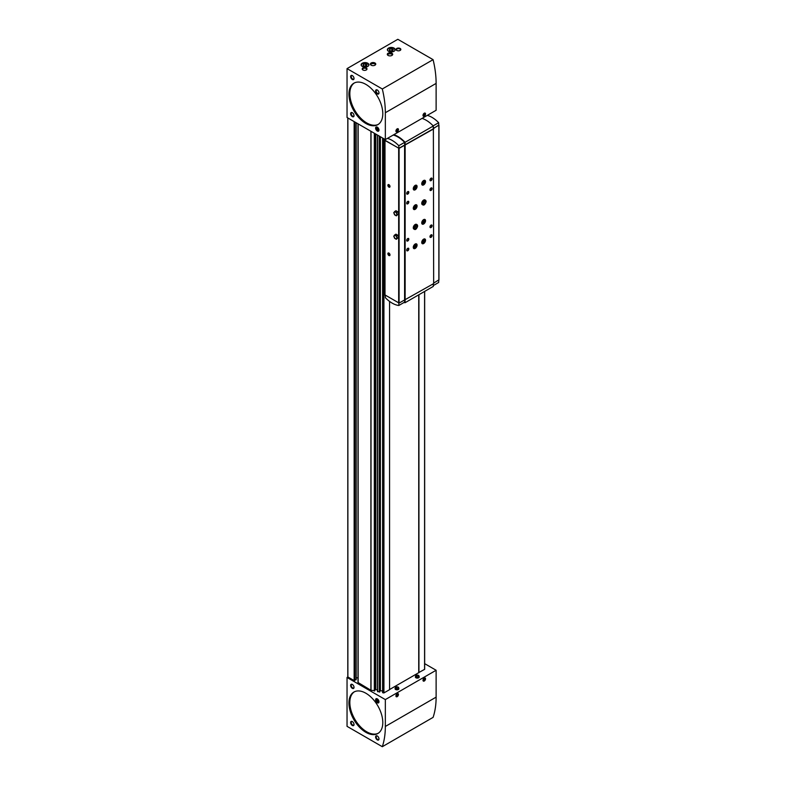 <?xml version="1.0" encoding="UTF-8"?>
<svg xmlns="http://www.w3.org/2000/svg" width="786" height="786" viewBox="0 0 786 786"><rect width="100%" height="100%" fill="white"/><g stroke="black" fill="none" stroke-linecap="round" stroke-linejoin="round"><path stroke-width="1.18" d="M418.083 675.223A1.69 0.973 180 0 1 418.486 675.39A1.69 0.973 180 0 1 418.958 675.94L419.193 676.815A1.926 1.11 180 0 1 417.287 678.102A1.926 1.11 180 0 1 415.381 676.815L415.617 675.94A1.69 0.973 180 0 1 416.492 675.223M397.775 686.954A1.69 0.973 180 0 1 398.168 687.121A1.69 0.973 180 0 1 398.649 687.662L398.885 688.546A1.926 1.11 180 0 1 396.979 689.823A1.926 1.11 180 0 1 395.073 688.546L395.299 687.662A1.69 0.973 180 0 1 396.183 686.954M418.732 672.59L424.666 669.328L424.646 291.41M382.615 138.022L382.605 692.653L383.932 692.918L389.571 689.666L389.571 301.421M380.395 136.735L380.395 690.629L382.605 691.091M380.395 690.629L379.844 691.091M379.835 691.759L379.844 136.42L379.835 691.759L377.545 691.592L377.555 135.104M375.767 134.072L375.767 689.607L377.545 690.029M375.767 689.135A0.894 0.521 0 0 0 374.784 688.624M358.131 682.553L370.904 690.275L374.775 690.648M356.176 677.837L358.003 677.837M347.039 677.473L347.039 726.343L382.31 746.7A86.774 50.098 -120 0 0 385.337 726.461L385.337 699.589L347.039 677.473L347.884 676.982L354.152 680.597L356.058 679.497M385.337 699.589L436.122 670.262L424.666 663.649M389.571 689.528L418.732 672.688L418.732 294.819M418.938 672.708L418.938 294.701M347.884 676.736L347.884 117.969M424.273 681.02A1.798 1.041 -60 0 1 423.369 681.108A1.798 1.041 -60 0 1 423.369 679.035A1.798 1.041 -60 0 1 425.167 677.994A1.798 1.041 -60 0 1 425.442 679.438A1.798 1.041 -60 0 1 424.273 681.02M397.185 696.651A1.798 1.041 -60 0 1 396.291 696.74A1.798 1.041 -60 0 1 396.291 694.667A1.798 1.041 -60 0 1 398.089 693.635A1.798 1.041 -60 0 1 398.364 695.07A1.798 1.041 -60 0 1 397.185 696.651M382.31 746.7L433.086 717.382A86.774 50.098 -120 0 0 436.122 697.143L436.122 670.262M377.3 739.901A2.397 1.385 -120 0 0 378.99 738.919A2.397 1.385 -120 0 0 377.3 735.991A2.397 1.385 -120 0 0 375.61 736.963A2.397 1.385 -120 0 0 377.3 739.901M352.334 725.488A2.397 1.385 -120 0 0 354.024 724.505A2.397 1.385 -120 0 0 352.334 721.577A2.397 1.385 -120 0 0 350.635 722.55A2.397 1.385 -120 0 0 352.334 725.488M377.3 702.763A2.397 1.385 -120 0 0 378.99 701.78A2.397 1.385 -120 0 0 377.3 698.852A2.397 1.385 -120 0 0 375.61 699.825A2.397 1.385 -120 0 0 377.3 702.763M352.334 688.349A2.397 1.385 -120 0 0 354.024 687.367A2.397 1.385 -120 0 0 352.334 684.439A2.397 1.385 -120 0 0 350.635 685.412A2.397 1.385 -120 0 0 352.334 688.349M365.873 732.326A23.944 13.824 -120 0 0 377.84 733.505A23.944 13.824 -120 0 0 377.84 705.867A23.944 13.824 -120 0 0 353.906 692.044A23.944 13.824 -120 0 0 350.232 711.232A23.944 13.824 -120 0 0 365.873 732.326M385.337 139.594L436.122 110.276L436.122 83.404A86.774 50.098 -120 0 0 433.086 59.657L397.824 39.3L347.039 68.618L347.039 117.487L385.337 139.594L385.337 112.722A86.774 50.098 -120 0 0 382.31 88.975L433.086 59.657M394.012 48.093A3.891 2.25 180 0 1 395.152 49.685A3.891 2.25 180 0 1 391.261 51.925A3.891 2.25 180 0 1 387.37 49.685A3.891 2.25 180 0 1 389.777 47.612A3.891 2.25 180 0 1 394.012 48.093M367.779 63.244A3.891 2.25 180 0 1 368.919 64.835A3.891 2.25 180 0 1 365.028 67.075A3.891 2.25 180 0 1 361.138 64.835A3.891 2.25 180 0 1 363.535 62.752A3.891 2.25 180 0 1 367.779 63.244M391.9 53.222A2.692 1.552 180 0 1 392.686 54.322A2.692 1.552 180 0 1 389.994 55.885A2.692 1.552 180 0 1 387.302 54.322A2.692 1.552 180 0 1 388.962 52.888A2.692 1.552 180 0 1 391.9 53.222M374.971 62.998A2.692 1.552 180 0 1 375.757 64.098A2.692 1.552 180 0 1 373.065 65.651A2.692 1.552 180 0 1 370.373 64.098A2.692 1.552 180 0 1 372.033 62.664A2.692 1.552 180 0 1 374.971 62.998M400.153 48.467A2.397 1.385 180 0 1 400.153 50.412A2.397 1.385 180 0 1 396.763 50.412A2.397 1.385 180 0 1 396.763 48.467A2.397 1.385 180 0 1 400.153 48.467M366.296 68.009A2.397 1.385 180 0 1 366.296 69.964A2.397 1.385 180 0 1 362.906 69.964A2.397 1.385 180 0 1 362.906 68.009A2.397 1.385 180 0 1 366.296 68.009M382.31 88.975L347.039 68.618M424.273 116.141A1.798 1.041 -60 0 1 423.369 116.23A1.798 1.041 -60 0 1 423.369 114.157A1.798 1.041 -60 0 1 425.167 113.115A1.798 1.041 -60 0 1 425.442 114.559A1.798 1.041 -60 0 1 424.273 116.141M397.185 131.773A1.798 1.041 -60 0 1 396.291 131.861A1.798 1.041 -60 0 1 396.291 129.788A1.798 1.041 -60 0 1 398.089 128.757A1.798 1.041 -60 0 1 398.364 130.191A1.798 1.041 -60 0 1 397.185 131.773M377.3 131.046A2.397 1.385 -120 0 0 378.99 130.063A2.397 1.385 -120 0 0 377.3 127.136A2.397 1.385 -120 0 0 375.61 128.108A2.397 1.385 -120 0 0 377.3 131.046M352.334 116.633A2.397 1.385 -120 0 0 354.024 115.65A2.397 1.385 -120 0 0 352.334 112.722A2.397 1.385 -120 0 0 350.635 113.695A2.397 1.385 -120 0 0 352.334 116.633M377.3 93.907A2.397 1.385 -120 0 0 378.99 92.925A2.397 1.385 -120 0 0 377.3 89.997A2.397 1.385 -120 0 0 375.61 90.97A2.397 1.385 -120 0 0 377.3 93.907M352.334 79.494A2.397 1.385 -120 0 0 354.024 78.512A2.397 1.385 -120 0 0 352.334 75.584A2.397 1.385 -120 0 0 350.635 76.556A2.397 1.385 -120 0 0 352.334 79.494M365.873 123.471A23.944 13.824 -120 0 0 377.84 124.65A23.944 13.824 -120 0 0 377.84 97.012A23.944 13.824 -120 0 0 353.906 83.188A23.944 13.824 -120 0 0 350.232 102.377A23.944 13.824 -120 0 0 365.873 123.471M352.482 684.527A1.985 1.15 -120 0 0 351.627 684.508A1.985 1.15 -120 0 0 351.322 686.099A1.985 1.15 -120 0 0 352.619 687.848A1.985 1.15 -120 0 0 353.612 687.947A1.985 1.15 -120 0 0 354.014 687.19M352.482 721.666A1.985 1.15 -120 0 0 351.627 721.636A1.985 1.15 -120 0 0 351.322 723.238A1.985 1.15 -120 0 0 352.619 724.987A1.985 1.15 -120 0 0 353.612 725.085A1.985 1.15 -120 0 0 354.014 724.328M377.447 736.079A1.985 1.15 -120 0 0 376.592 736.06A1.985 1.15 -120 0 0 376.288 737.651A1.985 1.15 -120 0 0 377.585 739.4A1.985 1.15 -120 0 0 378.577 739.498A1.985 1.15 -120 0 0 378.98 738.742M352.482 75.672A1.985 1.15 -120 0 0 351.627 75.653A1.985 1.15 -120 0 0 351.322 77.244A1.985 1.15 -120 0 0 352.619 78.993A1.985 1.15 -120 0 0 353.612 79.091A1.985 1.15 -120 0 0 354.014 78.335M377.447 90.095A1.985 1.15 -120 0 0 376.592 90.066A1.985 1.15 -120 0 0 376.288 91.657A1.985 1.15 -120 0 0 377.585 93.406A1.985 1.15 -120 0 0 378.577 93.505A1.985 1.15 -120 0 0 378.98 92.748M352.482 112.811A1.985 1.15 -120 0 0 351.627 112.781A1.985 1.15 -120 0 0 351.322 114.383A1.985 1.15 -120 0 0 352.619 116.132A1.985 1.15 -120 0 0 353.612 116.23A1.985 1.15 -120 0 0 354.014 115.473M363.063 70.042A1.985 1.15 180 0 1 362.611 69.315A1.985 1.15 180 0 1 363.839 68.254A1.985 1.15 180 0 1 366.011 68.5A1.985 1.15 180 0 1 366.59 69.315A1.985 1.15 180 0 1 366.138 70.042M396.92 50.501A1.985 1.15 180 0 1 396.468 49.773A1.985 1.15 180 0 1 397.696 48.712A1.985 1.15 180 0 1 399.868 48.958A1.985 1.15 180 0 1 400.447 49.773A1.985 1.15 180 0 1 399.995 50.501M370.52 64.609A2.692 1.552 180 0 1 374.971 64.03A2.692 1.552 180 0 1 375.61 64.609M387.449 54.843A2.692 1.552 180 0 1 391.9 54.254A2.692 1.552 180 0 1 392.538 54.843M367.73 63.558A3.891 2.25 180 0 1 367.779 63.587A3.891 2.25 180 0 1 368.909 65.002M361.147 65.002A3.891 2.25 180 0 1 362.317 63.558M366.492 65.926L367.033 64.766L365.559 63.921L363.564 64.226L363.024 65.385L364.488 66.23L366.492 65.926M393.973 48.418A3.891 2.25 180 0 1 394.012 48.437A3.891 2.25 180 0 1 395.142 49.852M387.38 49.852A3.891 2.25 180 0 1 388.559 48.418M392.725 50.776L393.265 49.616L391.801 48.771L389.797 49.086L389.257 50.235L390.73 51.08L392.725 50.776M365.824 66.024L365.559 63.921M363.564 65.7L363.564 64.226M365.559 65.877L364.232 66.083M392.067 50.874L391.801 48.771M389.797 50.55L389.797 49.086M391.801 50.726L390.465 50.933M396.773 696.376A1.798 1.041 -60 0 1 396.743 696.396A1.798 1.041 -60 0 1 396.095 696.563M397.834 693.557A1.798 1.041 -60 0 1 398.011 694.195A1.798 1.041 -60 0 1 398.011 694.235M397.745 693.547A1.71 0.983 -60 0 1 398.011 694.274A1.71 0.983 -60 0 1 396.802 696.357L396.802 696.357A1.71 0.983 -60 0 1 396.046 696.484M396.173 694.912L396.802 695.816L397.441 694.176L396.173 694.912M396.773 131.498A1.798 1.041 -60 0 1 396.743 131.517A1.798 1.041 -60 0 1 396.095 131.684M397.834 128.678A1.798 1.041 -60 0 1 398.011 129.317A1.798 1.041 -60 0 1 398.011 129.356M397.745 128.668A1.71 0.983 -60 0 1 398.011 129.395A1.71 0.983 -60 0 1 396.802 131.478L396.802 131.478A1.71 0.983 -60 0 1 396.046 131.606M396.173 130.034L396.802 130.938L397.441 129.297L396.173 130.034M424.823 113.037A1.71 0.983 -60 0 1 425.098 113.754A1.71 0.983 -60 0 1 423.89 115.847L423.831 115.886A1.798 1.041 -60 0 1 423.831 115.886A1.798 1.041 -60 0 1 423.182 116.053M424.921 113.037A1.798 1.041 -60 0 1 425.098 113.685A1.798 1.041 -60 0 1 425.098 113.724M423.831 115.886L423.89 115.847A1.71 0.983 -60 0 1 423.133 115.974M423.251 114.392L423.251 115.247L423.89 115.296L424.528 113.665L423.251 114.392M423.86 680.745A1.798 1.041 -60 0 1 423.831 680.764A1.798 1.041 -60 0 1 423.182 680.931M424.921 677.915A1.798 1.041 -60 0 1 425.098 678.564A1.798 1.041 -60 0 1 425.098 678.603A1.71 0.983 -60 0 1 423.89 680.725A1.71 0.983 -60 0 1 423.133 680.853M424.823 677.915A1.71 0.983 -60 0 1 425.098 678.632L425.098 678.564M423.251 679.271L423.89 680.175L424.528 678.544L423.251 679.271M396.517 694.49L397.441 695.02M396.173 695.443L396.802 695.816M423.595 678.849L424.528 679.389M423.251 679.811L423.89 680.175M423.595 113.97L424.528 114.51M423.251 114.933L423.89 115.296M396.517 129.611L397.441 130.142M396.173 130.574L396.802 130.938M397.618 211.68L395.908 210.687L393.747 212.652L394.601 214.863L396.321 215.845L398.473 213.88L397.618 211.68L396.321 212.426L394.601 211.444M388.932 187.117A1.493 0.865 -120 0 0 389.994 186.508A1.493 0.865 -120 0 0 388.932 184.671A1.493 0.865 -120 0 0 387.881 185.28A1.493 0.865 -120 0 0 388.932 187.117M388.932 255.529A1.493 0.865 -120 0 0 389.994 254.919A1.493 0.865 -120 0 0 388.932 253.082A1.493 0.865 -120 0 0 387.881 253.691A1.493 0.865 -120 0 0 388.932 255.529M385.002 294.937L399.091 303.072L433.666 283.599L433.371 128.58L438.735 125.082M385.356 140.026L385.002 140.478L399.091 148.367L433.666 128.894M397.618 235.132L395.908 234.14L393.747 236.114L394.601 238.315L396.321 239.308L398.473 237.333L397.618 235.132L396.321 235.879L394.601 234.896M433.302 128.413L438.745 125.279L438.667 122.695A25.732 14.855 -120 0 0 427.299 115.365M385.366 139.574L385.337 140.478L398.885 148.289L433.302 128.855L433.302 126.006A26.331 15.199 -120 0 0 422.062 118.391M433.666 283.107L438.873 279.865M433.302 285.564L438.667 282.469L438.735 280.18M433.174 125.868L438.667 122.695M404.594 145.194L404.594 299.898M404.888 145.361L404.888 300.065M405.144 145.361L405.144 300.065M423.634 184.916A2.692 1.552 -60 0 1 422.288 185.054A2.692 1.552 -60 0 1 422.288 181.939A2.692 1.552 -60 0 1 424.98 180.387A2.692 1.552 -60 0 1 425.393 182.539A2.692 1.552 -60 0 1 423.634 184.916M426.14 201.629C425.128 204.507 424.008 205.588 422.78 204.881L422.288 204.596A2.692 1.552 -60 0 1 422.288 201.481A2.692 1.552 -60 0 1 424.98 199.929L425.472 200.214A2.692 1.552 120 0 0 422.78 201.766A2.692 1.552 120 0 0 422.78 204.881A2.692 1.552 120 0 0 424.715 204.291A2.692 1.552 120 0 0 426.002 201.786M423.634 243.552A2.692 1.552 -60 0 1 422.288 243.689A2.692 1.552 -60 0 1 422.288 240.575A2.692 1.552 -60 0 1 424.98 239.023A2.692 1.552 -60 0 1 425.393 241.184A2.692 1.552 -60 0 1 423.634 243.552M423.634 224.01A2.692 1.552 -60 0 1 422.288 224.138A2.692 1.552 -60 0 1 422.288 221.033A2.692 1.552 -60 0 1 424.98 219.481A2.692 1.552 -60 0 1 425.393 221.632A2.692 1.552 -60 0 1 423.634 224.01M415.175 189.799A2.692 1.552 -60 0 1 413.829 189.937A2.692 1.552 -60 0 1 413.829 186.822A2.692 1.552 -60 0 1 416.521 185.27A2.692 1.552 -60 0 1 416.934 187.432A2.692 1.552 -60 0 1 415.175 189.799M415.175 248.445A2.692 1.552 -60 0 1 413.829 248.573A2.692 1.552 -60 0 1 413.829 245.468A2.692 1.552 -60 0 1 416.521 243.906A2.692 1.552 -60 0 1 416.934 246.067A2.692 1.552 -60 0 1 415.175 248.445M415.175 209.351A2.692 1.552 -60 0 1 413.829 209.479A2.692 1.552 -60 0 1 413.829 206.374A2.692 1.552 -60 0 1 416.521 204.822A2.692 1.552 -60 0 1 416.934 206.973A2.692 1.552 -60 0 1 415.175 209.351M417.68 226.063C416.659 228.942 415.539 230.023 414.31 229.306L413.829 229.031A2.692 1.552 -60 0 1 413.829 225.916A2.692 1.552 -60 0 1 416.521 224.364L417.002 224.649A2.692 1.552 120 0 0 414.31 226.201A2.692 1.552 120 0 0 414.31 229.306A2.692 1.552 120 0 0 416.256 228.726A2.692 1.552 120 0 0 417.543 226.221M431.042 190.418A1.493 0.865 -60 0 1 429.981 189.799A1.493 0.865 -60 0 1 431.042 187.972A1.493 0.865 -60 0 1 432.104 188.581A1.493 0.865 -60 0 1 431.042 190.418M431.042 227.547A1.493 0.865 -60 0 1 429.981 226.938A1.493 0.865 -60 0 1 431.042 225.11A1.493 0.865 -60 0 1 432.104 225.72A1.493 0.865 -60 0 1 431.042 227.547M407.767 203.849A1.493 0.865 -60 0 1 406.706 203.24A1.493 0.865 -60 0 1 407.767 201.412A1.493 0.865 -60 0 1 408.828 202.022A1.493 0.865 -60 0 1 407.767 203.849M407.767 240.988A1.493 0.865 -60 0 1 406.706 240.378A1.493 0.865 -60 0 1 407.767 238.541A1.493 0.865 -60 0 1 408.828 239.16A1.493 0.865 -60 0 1 407.767 240.988M431.042 180.642A1.493 0.865 -60 0 1 429.981 180.033A1.493 0.865 -60 0 1 431.042 178.196A1.493 0.865 -60 0 1 432.104 178.805A1.493 0.865 -60 0 1 431.042 180.642M431.042 237.323A1.493 0.865 -60 0 1 429.981 236.714A1.493 0.865 -60 0 1 431.042 234.876A1.493 0.865 -60 0 1 432.104 235.495A1.493 0.865 -60 0 1 431.042 237.323M407.767 194.083A1.493 0.865 -60 0 1 406.706 193.464A1.493 0.865 -60 0 1 407.767 191.637A1.493 0.865 -60 0 1 408.828 192.246A1.493 0.865 -60 0 1 407.767 194.083M407.767 250.763A1.493 0.865 -60 0 1 406.706 250.154A1.493 0.865 -60 0 1 407.767 248.317A1.493 0.865 -60 0 1 408.828 248.926A1.493 0.865 -60 0 1 407.767 250.763M404.702 144.929L404.623 142.354A25.732 14.855 -120 0 0 393.255 135.025M398.885 148.289L398.807 145.715L404.623 142.354M398.807 145.715A25.732 14.855 -120 0 0 387.439 138.385M405.085 145.155L405.085 142.305A26.331 15.199 -120 0 0 393.835 134.691M405.085 142.305L433.302 126.006M385.346 295.379L385.415 297.756A25.732 14.855 -120 0 0 398.807 305.489L404.623 302.129L404.692 299.947M398.807 305.489L398.875 303.121M403.906 302.541A26.331 15.199 -120 0 0 405.085 302.708L433.302 286.409L433.302 283.805M405.085 302.708L405.085 300.065M389.031 253.141A1.238 0.717 -120 0 0 388.5 253.131A1.238 0.717 -120 0 0 388.313 254.114A1.238 0.717 -120 0 0 389.119 255.204A1.238 0.717 -120 0 0 389.738 255.273A1.238 0.717 -120 0 0 389.994 254.802M389.031 184.73A1.238 0.717 -120 0 0 388.5 184.72A1.238 0.717 -120 0 0 388.313 185.712A1.238 0.717 -120 0 0 389.119 186.803A1.238 0.717 -120 0 0 389.738 186.862A1.238 0.717 -120 0 0 389.994 186.39M407.669 248.376A1.238 0.717 -60 0 1 408.199 248.366A1.238 0.717 -60 0 1 408.396 249.359A1.238 0.717 -60 0 1 407.58 250.449A1.238 0.717 -60 0 1 406.961 250.508A1.238 0.717 -60 0 1 406.716 250.036M407.669 191.696A1.238 0.717 -60 0 1 408.199 191.676A1.238 0.717 -60 0 1 408.396 192.668A1.238 0.717 -60 0 1 407.58 193.759A1.238 0.717 -60 0 1 406.961 193.818A1.238 0.717 -60 0 1 406.716 193.356M430.944 234.945A1.238 0.717 -60 0 1 431.475 234.926A1.238 0.717 -60 0 1 431.671 235.918A1.238 0.717 -60 0 1 430.856 237.008A1.238 0.717 -60 0 1 430.237 237.067A1.238 0.717 -60 0 1 429.991 236.596M430.944 178.255A1.238 0.717 -60 0 1 431.475 178.245A1.238 0.717 -60 0 1 431.671 179.237A1.238 0.717 -60 0 1 430.856 180.328A1.238 0.717 -60 0 1 430.237 180.387A1.238 0.717 -60 0 1 429.991 179.915M407.669 238.61A1.238 0.717 -60 0 1 408.199 238.59A1.238 0.717 -60 0 1 408.396 239.583A1.238 0.717 -60 0 1 407.58 240.673A1.238 0.717 -60 0 1 406.961 240.732A1.238 0.717 -60 0 1 406.716 240.261M407.669 201.471A1.238 0.717 -60 0 1 408.199 201.452A1.238 0.717 -60 0 1 408.396 202.444A1.238 0.717 -60 0 1 407.58 203.535A1.238 0.717 -60 0 1 406.961 203.594A1.238 0.717 -60 0 1 406.716 203.132M430.944 225.169A1.238 0.717 -60 0 1 431.475 225.15A1.238 0.717 -60 0 1 431.671 226.142A1.238 0.717 -60 0 1 430.856 227.233A1.238 0.717 -60 0 1 430.237 227.292A1.238 0.717 -60 0 1 429.991 226.83M430.944 188.031A1.238 0.717 -60 0 1 431.475 188.011A1.238 0.717 -60 0 1 431.671 189.004A1.238 0.717 -60 0 1 430.856 190.094A1.238 0.717 -60 0 1 430.237 190.153A1.238 0.717 -60 0 1 429.991 189.691M415.539 225.651A1.798 1.041 -60 0 1 414.458 227.537M416 204.694A2.692 1.552 -60 0 1 414.281 208.84A2.692 1.552 -60 0 1 413.456 209.096M415.047 205.028A1.798 1.041 -60 0 1 415.489 206.413A1.798 1.041 -60 0 1 414.281 208.103A1.798 1.041 -60 0 1 413.269 208.103M414.782 205.225A1.474 0.845 -60 0 1 414.792 205.234A1.474 0.845 -60 0 1 415.018 206.413A1.474 0.845 -60 0 1 414.055 207.71A1.474 0.845 -60 0 1 413.318 207.779A1.474 0.845 -60 0 1 413.308 207.769M416 243.788A2.692 1.552 -60 0 1 414.281 247.924A2.692 1.552 -60 0 1 413.456 248.189M415.047 244.122A1.798 1.041 -60 0 1 415.489 245.497A1.798 1.041 -60 0 1 414.281 247.197A1.798 1.041 -60 0 1 413.269 247.197M414.782 244.318A1.474 0.845 -60 0 1 414.792 244.318A1.474 0.845 -60 0 1 415.018 245.497A1.474 0.845 -60 0 1 414.055 246.794A1.474 0.845 -60 0 1 413.318 246.873A1.474 0.845 -60 0 1 413.308 246.863M416 185.142A2.692 1.552 -60 0 1 414.281 189.288A2.692 1.552 -60 0 1 413.456 189.554M415.047 185.476A1.798 1.041 -60 0 1 415.489 186.862A1.798 1.041 -60 0 1 414.281 188.561A1.798 1.041 -60 0 1 413.269 188.561M414.782 185.683A1.474 0.845 -60 0 1 414.792 185.683A1.474 0.845 -60 0 1 415.018 186.862A1.474 0.845 -60 0 1 414.055 188.159A1.474 0.845 -60 0 1 413.318 188.237A1.474 0.845 -60 0 1 413.308 188.227M424.46 219.353A2.692 1.552 -60 0 1 422.75 223.499A2.692 1.552 -60 0 1 421.925 223.755M423.516 219.687A1.798 1.041 -60 0 1 423.949 221.072A1.798 1.041 -60 0 1 422.75 222.762A1.798 1.041 -60 0 1 421.738 222.762M423.241 219.884A1.474 0.845 -60 0 1 423.251 219.893A1.474 0.845 -60 0 1 423.477 221.072A1.474 0.845 -60 0 1 422.514 222.369A1.474 0.845 -60 0 1 421.787 222.438A1.474 0.845 -60 0 1 421.777 222.428M424.46 238.895A2.692 1.552 -60 0 1 422.75 243.041A2.692 1.552 -60 0 1 421.925 243.296M423.516 239.229A1.798 1.041 -60 0 1 423.949 240.614A1.798 1.041 -60 0 1 422.75 242.304A1.798 1.041 -60 0 1 421.738 242.314M423.241 239.425A1.474 0.845 -60 0 1 423.251 239.435A1.474 0.845 -60 0 1 423.477 240.614A1.474 0.845 -60 0 1 422.514 241.911A1.474 0.845 -60 0 1 421.787 241.98A1.474 0.845 -60 0 1 421.777 241.98M424.008 201.226A1.798 1.041 -60 0 1 422.917 203.102M424.46 180.259A2.692 1.552 -60 0 1 422.75 184.405A2.692 1.552 -60 0 1 421.925 184.661M423.516 180.593A1.798 1.041 -60 0 1 423.949 181.979A1.798 1.041 -60 0 1 422.75 183.669A1.798 1.041 -60 0 1 421.738 183.678M423.241 180.79A1.474 0.845 -60 0 1 423.251 180.8A1.474 0.845 -60 0 1 423.477 181.979A1.474 0.845 -60 0 1 422.514 183.276A1.474 0.845 -60 0 1 421.787 183.344A1.474 0.845 -60 0 1 421.777 183.344M396.321 215.845L398.473 213.88M397.176 214.627L396.321 212.426M395.466 215.177A1.877 1.081 -120 0 0 396.616 213.537A1.877 1.081 -120 0 0 394.307 212.21A1.877 1.081 -120 0 0 395.466 215.177M396.321 239.308L398.473 237.333M397.176 238.089L396.321 235.879M395.466 238.63A1.877 1.081 -120 0 0 396.616 236.999A1.877 1.081 -120 0 0 394.307 235.672A1.877 1.081 -120 0 0 395.466 238.63M414.419 227.979A1.916 1.11 120 0 0 415.912 225.562L417.562 225.906L417.012 226.201A1.916 1.11 120 0 1 416.177 228.127A1.916 1.11 120 0 1 414.703 228.638A1.916 1.11 120 0 1 414.703 226.427A1.916 1.11 120 0 1 416.619 225.317C416.619 223.794 413.24 228.706 414.703 228.638M415.902 225.405A1.916 1.11 120 0 1 415.912 225.553L417.562 225.847A2.692 1.552 120 0 0 417.002 224.649L417.68 226.014M416.619 225.317A1.916 1.11 120 0 1 417.012 226.191L417.562 225.847M422.888 203.545A1.916 1.11 120 0 0 424.381 201.128L426.032 201.422A2.692 1.552 120 0 0 425.472 200.214L426.14 201.58M424.371 200.97A1.916 1.11 120 0 1 424.381 201.118L426.032 201.422M426.032 201.471L425.481 201.766A1.916 1.11 120 0 0 425.079 200.882A1.916 1.11 120 0 0 423.163 201.992A1.916 1.11 120 0 0 423.163 204.203A1.916 1.11 120 0 0 424.637 203.692A1.916 1.11 120 0 0 425.481 201.766L426.032 201.471M378.282 733.24A23.944 13.824 60 0 1 366.757 731.815A23.944 13.824 60 0 1 351.244 711.124A23.944 13.824 60 0 1 354.358 691.808M378.282 124.385A23.944 13.824 60 0 1 366.757 122.96A23.944 13.824 60 0 1 351.244 102.268A23.944 13.824 60 0 1 354.358 82.952M378.145 700.729A1.385 0.796 -120 0 0 377.3 699.678A1.385 0.796 -120 0 0 376.455 699.756A1.385 0.796 -120 0 0 376.455 700.886A1.385 0.796 -120 0 0 377.3 701.937A1.385 0.796 -120 0 0 378.145 701.859A1.385 0.796 -120 0 0 378.145 700.729L376.455 699.756L377.3 701.937L378.145 701.859L378.145 700.729M378.665 701.593A1.936 1.12 -120 0 0 376.612 699.039A1.936 1.12 -120 0 0 376.612 701.78A1.936 1.12 -120 0 0 378.665 701.593M378.213 701.407L377.3 701.937M377.771 700.12L376.455 700.886M378.145 129.012A1.385 0.796 -120 0 0 377.3 127.961A1.385 0.796 -120 0 0 376.455 128.039A1.385 0.796 -120 0 0 376.455 129.159A1.385 0.796 -120 0 0 377.3 130.221A1.385 0.796 -120 0 0 378.145 130.142A1.385 0.796 -120 0 0 378.145 129.012L376.455 128.039L377.3 130.221L378.145 130.142L378.145 129.012M378.665 129.877A1.936 1.12 -120 0 0 376.612 127.322A1.936 1.12 -120 0 0 376.612 130.063A1.936 1.12 -120 0 0 378.665 129.877M378.213 129.69L377.3 130.221M377.771 128.403L376.455 129.159M383.932 138.778L383.932 692.918M424.578 291.449L424.578 669.456M358.131 123.883L358.131 682.896M370.904 131.262L370.904 690.275M354.152 121.584L354.152 680.597M371.012 131.321L371.012 690.314M374.323 133.237L374.323 691.012M374.627 133.414L374.627 690.923M374.775 133.492L374.775 690.697L374.784 133.502M375.846 134.111L375.846 689.676M377.702 135.182L377.702 691.719M379.383 136.155L379.383 692.073M379.697 136.332L379.697 691.994M380.09 136.558L380.09 690.717M382.762 138.11L382.762 692.78M383.617 138.601L383.617 692.957M354.741 121.928L354.741 680.597M356.058 122.685L356.058 679.841M385.337 726.461L436.122 697.143M385.337 112.722L436.122 83.404M361.354 65.582A3.773 2.181 180 0 1 363.191 63.175A3.773 2.181 180 0 1 367.691 63.538A3.773 2.181 180 0 1 368.693 65.582M387.596 50.432A3.773 2.181 180 0 1 389.424 48.025A3.773 2.181 180 0 1 393.933 48.388A3.773 2.181 180 0 1 394.936 50.432M398.089 687.092A1.572 0.914 180 0 1 397.382 688.615A1.572 0.914 180 0 1 395.456 687.504A1.572 0.914 180 0 1 398.089 687.092M398.649 687.662A1.69 0.973 180 0 1 396.979 688.791A1.69 0.973 180 0 1 395.299 687.662L398.148 687.082L398.649 687.662M418.407 675.361A1.572 0.914 180 0 1 417.7 676.884A1.572 0.914 180 0 1 415.765 675.773A1.572 0.914 180 0 1 418.407 675.361M418.958 675.94A1.69 0.973 180 0 1 417.287 677.06A1.69 0.973 180 0 1 415.617 675.94L418.466 675.361L418.958 675.94M398.669 148.367L398.669 303.072M385.002 140.478L385.002 295.182M438.873 125.396L438.873 280.101M399.091 148.367L399.091 303.072M347.795 117.92L347.795 676.864M377.545 135.094L377.545 691.592M382.605 138.012L382.605 692.653M424.666 291.4L424.666 669.328M358.003 123.815L358.003 682.729M356.176 122.754L356.176 679.674M368.919 65.169L367.75 63.528C364.34 62.379 362.14 62.919 361.138 65.169M395.152 50.029L393.992 48.378C390.583 47.229 388.372 47.779 387.37 50.029M438.961 125.279L438.961 279.983M384.914 140.35L384.914 295.055M413.603 227.999C414.35 228.215 415.077 227.36 415.804 225.405M422.062 203.564C422.809 203.79 423.546 202.926 424.263 200.98M425.079 200.882C425.088 199.359 421.699 204.272 423.163 204.203"/></g></svg>
